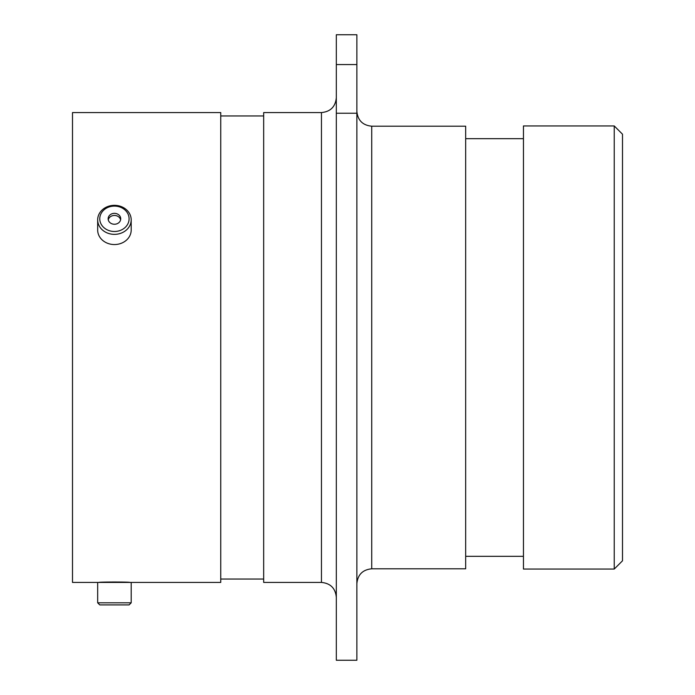 <?xml version="1.0" encoding="UTF-8"?>
<svg xmlns="http://www.w3.org/2000/svg" width="695" height="695" viewBox="0 0 695 695"><rect width="100%" height="100%" fill="white"/><g stroke="black" fill="none" stroke-linecap="round" stroke-linejoin="round"><path stroke-width="1.04" d="M614.241 125.951L622.503 134.204L622.503 560.795L614.241 569.049L614.241 125.951L523.448 125.951L523.448 569.049L614.241 569.049M97.674 602.808L131.19 602.808L129.096 604.911L99.776 604.911L97.674 602.808L97.674 582.427L98.143 582.427L72.497 582.427L72.497 112.573L220.749 112.573L220.749 582.427L129.869 582.427C130.834 581.871 98.064 581.871 98.994 582.427L99.759 582.427M371.729 568.805L465.667 568.805L465.667 126.195L371.729 126.195L371.729 568.805C362.703 569.683 357.751 574.635 356.865 583.661M321.455 112.573L321.455 582.427L263.674 582.427L263.674 112.573L321.455 112.573C330.481 111.695 335.433 106.743 336.319 97.717M336.319 64.566L336.319 34.75L356.865 34.75L356.865 64.566L336.319 64.566L336.319 113.242L356.865 113.242L356.865 64.566M356.865 113.242L356.865 660.25L336.319 660.25L336.319 113.242M98.143 582.427L131.19 582.427L131.19 602.808M100.176 215.832A14.656 12.692 0 0 0 111.018 231.14A14.656 12.692 0 0 0 128.688 221.757A14.656 12.692 0 0 0 117.855 206.45A14.656 12.692 0 0 0 100.176 215.832M130.73 223.225A16.758 14.508 180 0 1 112.468 234.258A16.758 14.508 180 0 1 97.674 219.846A16.758 14.508 180 0 1 98.143 216.458A16.758 14.508 180 0 1 116.404 205.433A16.758 14.508 180 0 1 131.19 219.846A16.758 14.508 180 0 1 130.73 223.225M120.548 220.063A6.29 5.447 0 0 0 120.722 218.795A6.29 5.447 0 0 0 115.17 213.382A6.29 5.447 0 0 0 108.316 217.526A6.29 5.447 0 0 0 108.142 218.795A6.29 5.447 0 0 0 113.693 224.207A6.29 5.447 0 0 0 120.548 220.063M120.609 219.846A6.29 5.447 0 0 0 114.562 215.45A6.29 5.447 0 0 0 108.316 219.62A6.29 5.447 0 0 0 108.264 219.846M131.19 219.846L131.19 230.036A16.758 14.508 180 0 1 130.73 233.424A16.758 14.508 180 0 1 112.468 244.449A16.758 14.508 180 0 1 97.674 230.036L97.674 219.846M321.455 582.427C330.481 583.305 335.433 588.257 336.319 597.283M523.448 138.661L465.667 138.661M263.674 115.961L220.749 115.961M263.674 579.039L220.749 579.039M523.448 556.339L465.667 556.339M371.729 126.195C362.703 125.317 357.751 120.365 356.865 111.339"/></g></svg>
